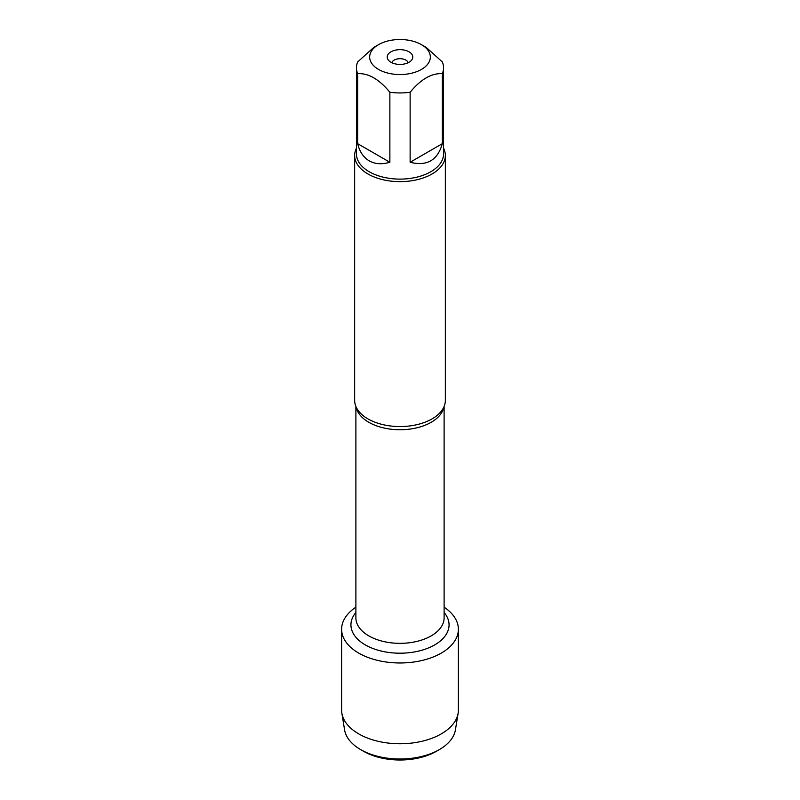 <?xml version="1.0" encoding="UTF-8"?>
<svg xmlns="http://www.w3.org/2000/svg" width="800" height="800" viewBox="0 0 800 800"><rect width="100%" height="100%" fill="white"/><g stroke="black" fill="none" stroke-linecap="round" stroke-linejoin="round"><path stroke-width="1.2" d="M354.65 155.46L354.65 400.37A45.35 26.18 0 0 0 358.27 410.62A45.35 26.18 0 0 0 367.93 418.89A45.35 26.18 0 0 0 441.73 410.62A45.35 26.18 0 0 0 445.35 400.37L445.35 155.46A45.35 26.18 180 0 1 400 181.64A45.35 26.18 180 0 1 354.65 155.46A45.35 26.18 180 0 1 356.47 148.13M444.11 607.19A58.38 33.71 180 0 1 440.29 653.66A58.38 33.71 180 0 1 359.71 653.66A58.38 33.71 180 0 1 355.89 607.19A58.38 33.71 180 0 0 341.62 629.27A58.38 33.71 180 0 0 358.72 653.1A58.38 33.71 180 0 0 422.34 660.41A58.38 33.71 180 0 0 458.38 629.27A58.38 33.71 180 0 0 444.11 607.19M443.53 148.13A45.35 26.18 180 0 1 445.35 155.46M409.04 51.82A12.78 7.38 180 0 1 411.67 60.05A12.78 7.38 180 0 1 400 64.42A12.78 7.38 180 0 1 388.33 60.05A12.78 7.38 180 0 1 392.75 50.96A12.78 7.38 180 0 1 409.04 51.82M378.55 69.42A30.34 17.52 0 0 0 421.45 69.42A30.34 17.52 0 0 0 421.46 44.65A30.34 17.52 0 0 0 407.06 40A30.34 17.52 0 0 0 378.54 44.65A30.34 17.52 0 0 0 378.55 69.42M410.13 162.27C426.88 166.49 437.62 160.29 442.34 143.67L410.13 162.27L410.13 92.25C420.86 79.23 431.6 73.04 442.34 73.66A43.53 25.13 0 0 0 443.53 67.81A43.53 25.13 0 0 0 442.34 61.96L426.24 47.41L421.46 44.65M442.34 143.67L442.34 73.66M378.54 44.65L373.76 47.41L357.66 61.96A43.53 25.13 0 0 0 356.47 67.81A43.53 25.13 0 0 0 357.66 73.66C368.39 73.03 379.13 79.23 389.87 92.25A43.53 25.13 0 0 0 410.13 92.25M357.66 143.67C359.62 151.72 363.47 157.44 369.22 160.85C375.04 164.12 381.92 164.6 389.87 162.27L357.66 143.67L357.66 73.66M389.87 162.27L389.87 92.25M443.53 67.81L443.53 153.98A43.53 25.13 180 0 1 416.66 177.2A43.53 25.13 180 0 1 369.22 171.75A43.53 25.13 180 0 1 356.47 153.98L356.47 67.81M408.15 62.72A8.25 4.76 0 0 0 405.83 60.08A8.25 4.76 0 0 0 397.44 58.93A8.25 4.76 0 0 0 391.85 62.72M458.38 629.27L458.38 710.05A58.38 33.71 180 0 1 458.13 713.21A58.38 33.71 180 0 1 419.79 741.76A58.38 33.71 180 0 1 358.72 733.89A58.38 33.71 180 0 1 341.87 713.21A58.38 33.71 180 0 1 341.62 710.05L341.62 629.27M341.87 713.21L344.59 729.89A55.65 32.13 0 0 0 360.65 749.6A55.65 32.13 0 0 0 439.35 749.6A55.65 32.13 0 0 0 455.41 729.89L458.13 713.21M360.65 749.6L363.56 751.29L360.65 749.6M439.35 749.6L436.44 751.29A51.53 29.75 180 0 1 363.56 751.29M443.85 407.04A44.11 25.47 180 0 1 400 429.75A44.11 25.47 180 0 1 356.15 407.04M355.89 406.45L355.89 617.88A44.11 25.47 0 0 0 400 643.34A44.11 25.47 0 0 0 444.11 617.88L444.11 406.45M444.11 612.48A49.06 28.32 180 0 1 400 653.2A49.06 28.32 180 0 1 355.89 612.48"/></g></svg>

